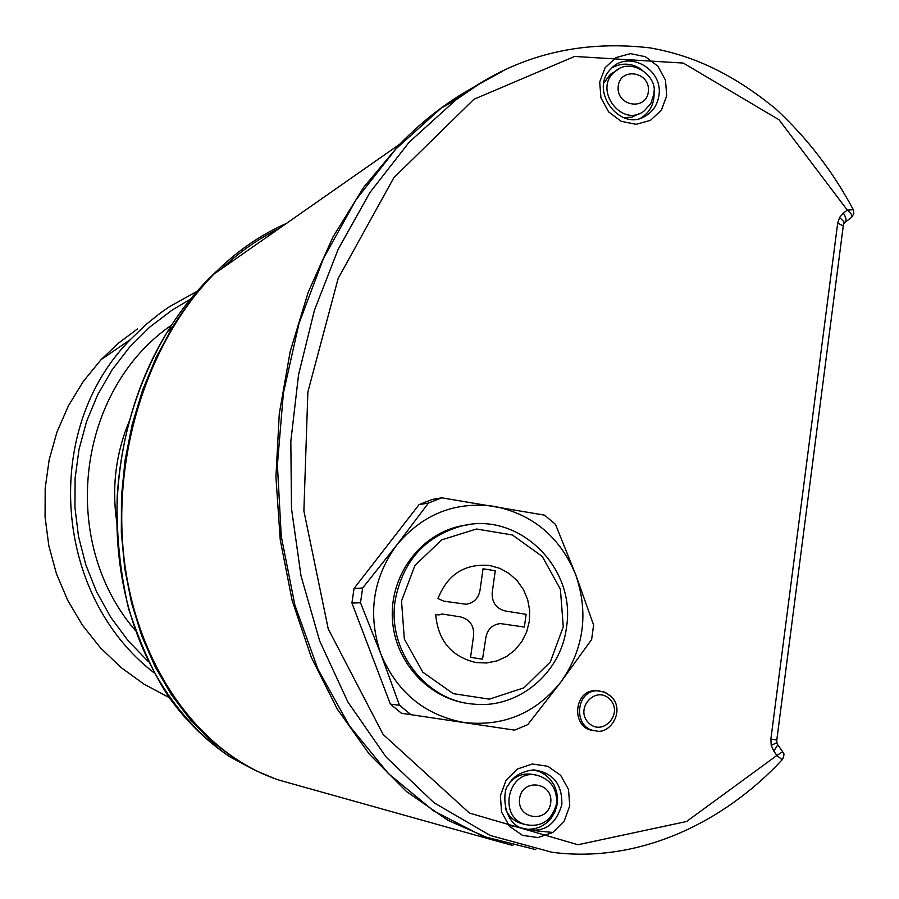 <?xml version="1.0" encoding="UTF-8"?>
<svg xmlns="http://www.w3.org/2000/svg" width="899" height="899" viewBox="0 0 899 899"><rect width="100%" height="100%" fill="white"/><g stroke="black" fill="none" stroke-linecap="round" stroke-linejoin="round"><path stroke-width="1.35" d="M477.684 85.012C449.803 99.811 423.822 119.545 399.729 144.211L363.825 187.149L333.057 236.819L308.278 292.063L290.186 351.498L279.286 413.664L275.926 476.964L280.23 539.748L292.108 600.375L311.279 657.281L337.215 708.951L369.242 754.081L406.483 791.513L447.96 820.349L492.562 839.913L512.812 845.453M399.729 144.211L213.85 274.15C147.189 342.159 111.015 456.917 124.568 562.527C138.21 668.092 200.578 754.845 280.005 780.388L292.984 784.029M279.128 228.515C258.732 238.482 239.628 251.844 221.806 268.587M290.208 783.243L280.893 780.635M274.532 778.523L254.844 770.241L235.92 759.543L212.333 741.787L190.79 720.211L171.664 695.129L155.246 666.923L141.806 636.076L131.58 603.038L124.714 568.359L121.331 532.613L121.466 496.36L125.096 460.097L132.187 424.542L142.57 390.177L156.111 357.532L172.541 327.146C203.196 277.971 241.134 243.404 286.365 223.446M216.592 271.251C197.611 288.916 181.216 309.11 167.405 331.798L167.394 331.81C88.169 460.445 97.227 664.024 229.492 756.621L255.361 770.499M837.688 223.143L843.262 225.919L776.792 740.079L770.881 739.09L837.688 223.143L839.565 217.479L843.352 213.119C846.274 217.772 846.791 220.873 844.903 222.424L844.195 223.199M776.983 743.001L777.815 744.844L773.781 751.058L771.218 745.383L770.881 739.09M851.668 217.288L853.825 213.58L853.286 209.703L847.33 210.108L779.017 119.769L683.319 63.076L574.618 56.446L473.897 99.295L393.841 177.71L338.159 278.443L307.874 391.964L303.884 510.89L328.236 628.884L383.165 734.505L469.424 813.067L577.922 844.745L686.589 821.495L776.871 755.463L773.781 751.058M480.212 83.45L441.117 108.172L395.897 148.919L356.262 199.432L323.573 258.215L299.007 323.404L283.387 393.11L277.398 464.85L281.263 536.377L294.906 605.218L317.898 669.081L349.385 725.785L388.413 773.59L433.509 810.819L483.111 836.373L535.782 849.622M551.851 852.241L490.225 835.474L434.015 802.751L386.098 757.048L347.857 701.95L319.696 640.998L300.996 575.821L291.49 508.486L290.827 441.319L298.547 374.771L314.425 310.267L338.159 249.293L369.927 192.498L409.124 142.244L456.018 99.778L478.83 84.292L502.867 71.055M778.141 745.316L782.692 751.789L776.871 755.463L782.186 759.745C724.066 822.394 638.897 863.804 551.829 852.241M843.352 213.119L847.33 210.108C851.555 213.625 852.859 216.131 851.218 217.637L845.386 222.053M390.391 704.153L399.471 705.254L380.873 654.079C396.998 692.342 424.676 715.143 463.895 722.481C503.373 726.886 535.714 713.379 560.92 681.97L591.632 639.492L593.61 625.007L575.686 574.641C588.867 613.163 583.957 648.943 560.92 681.97L527.769 724.628L514.655 730.134L401.516 713.278L390.391 704.153L351.925 603.038L354.049 588.485L419.058 504.62L432.149 499.451L441.712 497.81L544.536 515.138L555.503 524.375L575.686 574.641C560.077 537.085 532.972 514.329 494.349 506.362C455.197 501.125 422.609 514.093 396.571 545.266L428.463 503.047L419.058 504.62M401.527 600.959L404.348 639.088L422.845 672.205L453.242 693.646L489.371 699.164L524.016 687.791L550.334 661.934L563.28 626.76L560.38 589.171L542.254 556.447L512.374 534.972L476.526 529.005L441.724 539.85L414.911 565.516L401.527 600.959M395.212 600.206C386.885 649.966 425.497 700.872 473.627 704.108C518.071 709.075 561.032 673.194 566.449 627.524C576.652 567.775 518.397 510.89 461.592 525.994C424.957 536.411 402.831 561.145 395.212 600.206M468.503 524.701L459.4 526.275C419.249 535.332 389.458 576.574 392.447 619.793C395.099 663.035 430.138 700.197 471.29 703.85M354.049 588.485L362.645 588.025L396.571 545.266C372.692 578.417 367.455 614.691 380.873 654.079L360.499 602.779L351.925 603.038M362.645 588.025L360.499 602.779M514.655 730.134L401.516 713.278M399.471 705.254L410.742 714.503M441.712 497.81L428.463 503.047M460.558 616.916L442.072 613.983L438.937 614.927L435.7 614.613C438.083 640.785 451.545 656.776 476.088 662.585L486.64 662.979L496.978 660.911L506.609 656.495L515.026 649.955L521.825 641.628L526.668 631.93L529.32 621.344L529.657 610.399L527.668 599.633L523.432 589.587L517.183 580.743L509.216 573.562L499.923 568.382L489.764 565.482C464.794 563.358 447.533 574.382 437.982 598.577L443.892 601.173L466.019 604.252C473.694 603.049 478.335 598.509 479.965 590.621L483.044 568.764L495.27 570.764L492.202 592.598C491.775 602.409 496.113 608.544 505.238 610.983L526.129 614.332L524.353 627.064L500.406 623.58C492.472 624.558 487.64 629.12 485.921 637.29L482.527 659.225L470.559 657.315L473.649 635.357C474.099 625.513 469.728 619.366 460.558 616.916M597.689 690.792L596.947 690.735C573.405 688.364 570.269 728.853 593.913 730.584L595.846 730.82C609.769 735.168 625.884 710.367 611.062 696.365L605.443 692.488L598.891 690.881C575.293 688.499 572.157 729.089 595.846 730.82M190.341 299.277L172.181 310.031L149.683 327.146L129.535 347.194L112.105 369.837L97.71 394.695L86.619 421.339L79.033 449.331L75.111 478.178L74.932 507.362L78.505 536.377L85.776 564.707L96.609 591.857L110.802 617.332L128.119 640.695L148.234 661.552M153.987 672.755C53.153 594.913 41.916 428.857 130.22 339.732L145.964 324.539L160.146 313.178L169.068 306.952L197.061 291.321M137.412 328.978L118.443 343.171L101.171 359.544L83.247 381.491L68.425 405.797L56.985 432.014L49.187 459.67L45.186 488.213L45.074 517.116L48.838 545.805L56.446 573.742L67.728 600.375L82.461 625.198L100.373 647.73L121.095 667.552L144.222 684.285L169.315 697.635M171.642 325.045C77.033 389.952 58.098 540.94 135.288 630.39M116.645 521.454C111.701 486.449 115.982 452.838 129.49 420.62M508.564 825.192L527.87 829.35L534.5 828.788L540.838 826.631L546.525 822.978L551.256 818.056L554.795 812.112L556.919 805.493L557.537 798.548L556.616 791.648L554.189 785.175L550.402 779.478L545.457 774.882L539.625 771.612L533.208 769.87M535.489 830.743L552.863 832.452M658.855 95.822C663.822 69.122 627.614 49.063 610.612 69.257C588.879 90.203 619.95 132.243 645.201 116.207C652.843 111.746 657.394 104.958 658.855 95.822M642.055 117.657L640.998 118.039M666.721 95.811L661.372 110.161L650.449 120.342L636.099 124.332L621.164 121.309L608.601 111.858L600.937 97.845L599.7 82.067L605.139 67.672L616.141 57.536L630.514 53.637L645.403 56.727L657.877 66.189L665.474 80.135L666.721 95.811M612.14 67.74C622.074 62.391 631.952 63.031 641.774 69.65M654 90.934C654.832 102.98 650.415 112.049 640.751 118.117M561.853 804.481C562.291 783.95 552.829 772.421 533.489 769.87C520.779 771.556 512.329 776.815 508.137 785.647C503.665 787.389 500.687 819.068 520.543 827.9C541.659 834.519 555.425 826.709 561.853 804.481M569.764 805.762L564.179 821.113L552.84 832.463L537.973 837.565L522.499 835.362L509.519 826.293L501.608 812.134L500.372 795.716L506.036 780.31L517.464 768.993L532.365 763.993L547.783 766.274L560.673 775.365L568.505 789.446L569.764 805.762M843.329 225.368L843.869 221.66L839.565 217.479M776.781 740.124L776.893 742.653L771.218 745.383M610.904 696.32L604.465 692.106L596.947 690.735M609.736 699.186C595.644 684.869 574.247 708.783 588.62 722.863C602.791 737.146 624.052 713.199 609.736 699.186M623.737 117.679L631.873 117.14L639.167 113.656L631.941 117.128L623.861 117.724M615.287 71.324L610.241 74.415L603.903 82.966M619.085 68.818L615.264 71.347C592.227 88.731 621.906 128.917 644.336 110.813L650.854 103.486L653.865 94.013C658.225 75.572 630.469 56.862 615.264 71.347L610.241 74.415L603.926 82.854M648.37 91.383C650.449 71.583 619.995 66.627 618.197 86.54C616.13 106.419 646.651 111.251 648.37 91.383M505.373 808.504C508.441 816.157 513.756 821.158 521.33 823.506L522.645 823.844M511.149 781.006C517.217 775.23 524.263 773.016 532.287 774.376C524.151 773.016 517.037 775.309 510.958 781.253M536.984 775.253C508.036 768.173 496.889 817.809 525.971 824.675C541.625 827.473 551.829 820.484 556.593 803.695C557.301 788.861 550.772 779.377 536.984 775.253M550.682 802.998C553.705 782.276 522.353 777.669 519.611 798.503C516.577 819.315 548.019 823.799 550.682 802.998M280.005 780.388L492.573 839.913M235.92 759.554L229.492 756.621C206.219 740.742 186.25 721.212 169.585 698.017C155.066 676.79 141.413 647.1 128.624 608.949C120.151 572.18 116.331 534.984 117.162 497.361C120.792 437.319 137.536 382.131 167.394 331.81L172.541 327.146M441.128 108.183L456.018 99.778C512.318 56.671 577.034 39.376 650.179 47.905C688.364 54.693 728.729 70.347 775.803 108.959C807.122 137.974 832.924 171.495 853.196 209.512M782.894 752.092C784.434 753.16 784.265 755.632 782.4 759.52M459.4 526.275L461.592 525.994M525.971 824.675L521.33 823.506C513.868 821.214 508.576 816.303 505.452 808.808M532.287 774.376L536.489 775.163M130.22 339.732L101.171 359.544"/></g></svg>

